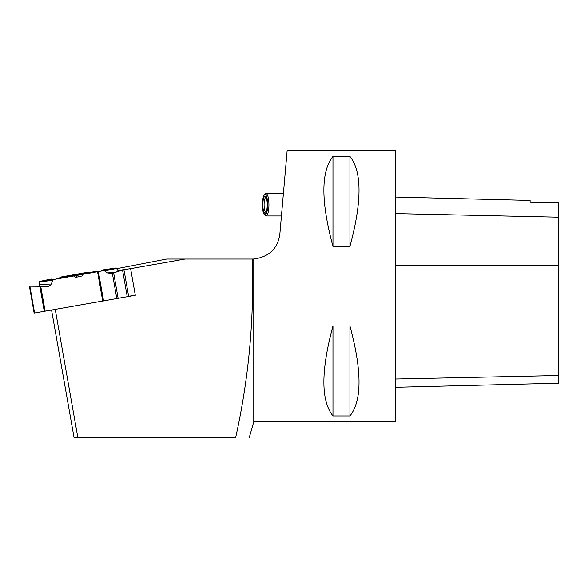 <?xml version="1.0" encoding="UTF-8"?>
<svg xmlns="http://www.w3.org/2000/svg" width="588" height="588" viewBox="0 0 588 588"><rect width="100%" height="100%" fill="white"/><g stroke="black" fill="none" stroke-linecap="round" stroke-linejoin="round"><path stroke-width="0.88" d="M51.215 279.028L39.043 281.556L39.837 286.055L29.4 286.18L29.863 286.194L34.589 313L127.251 296.719L122.524 269.914L111.536 273.53L107.325 272.869L104.635 270.943L103.143 270.715L73.529 275.993L76.028 277.301L81.813 276.022L83.246 274.28L103.143 270.715L104.635 270.943L107.325 272.869L111.536 273.53L123.87 269.664L124.149 271.252M50.796 284.901L48.414 286.297L39.837 286.04L39.572 284.563L50.796 284.901L53.03 280.116L53.956 279.447L73.529 275.993M44.284 311.39L39.859 286.29L48.414 286.297M39.859 286.29L29.863 286.194M101.474 270.127L116.203 267.981L116.799 268.393L104.635 270.943M106.362 269.414L116.203 267.981L118.438 271.347L116.799 268.393M124.208 271.164L128.632 296.264M76.977 274.456L56.448 278.44L91.625 272.494L97.623 271.178L76.977 274.456M76.028 277.301L78.028 275.037M122.524 269.914L123.87 269.664M51.575 310.111L74.044 437.523L235.678 437.523C248.695 378.804 254.229 319.313 252.289 259.051L185.066 259.051L130.617 268.65L135.306 295.279L127.251 296.719M34.589 313L34.141 313.066L29.4 286.18M125.567 296.999L109.5 299.829M77.837 437.523L55.25 309.464M253.766 421.919L395.731 421.919L395.731 150.477L287.157 150.477L279.829 234.274C277.698 248.695 269.01 256.949 253.766 259.036L253.766 421.919L249.268 437.523M253.766 259.036L252.289 259.051M185.066 259.051L166.683 259.051L116.938 268.65M130.617 268.65L123.84 269.642M123.032 269.76L117.968 270.495M271.017 252.017L274.096 248.717M332.962 325.965C320.857 370.793 320.857 400.795 332.962 415.959L349.926 415.959C362.039 400.795 362.039 370.793 349.926 325.965L332.962 325.965L332.962 415.959M332.962 156.43C320.857 171.6 320.857 201.603 332.962 246.431L349.926 246.431C362.039 201.603 362.039 171.6 349.926 156.43L332.962 156.43L332.962 246.431M395.731 387.308L558.6 383.214L558.6 202.669L530.097 202.029L530.097 200.434L395.731 197.054M349.926 325.965L349.926 415.959M349.926 156.43L349.926 246.431M283.372 193.761L283.276 193.702A11.194 2.896 -90 0 1 283.372 193.768L282.409 204.764M135.306 295.279L128.632 296.256M266.085 197.303A7.468 1.933 -90 0 0 266.026 197.296A7.468 1.933 -90 0 0 264.093 204.764A7.468 1.933 -90 0 0 266.026 212.231A7.468 1.933 -90 0 0 266.085 212.224M264.335 194.959L265.247 193.974A11.194 2.896 90 0 1 266.026 193.57A11.194 2.896 90 0 1 268.922 204.764A11.194 2.896 90 0 1 266.026 215.958A11.194 2.896 90 0 1 265.247 215.553L264.335 214.569A10.18 2.631 -90 0 0 267.672 204.764A10.18 2.631 -90 0 0 264.335 194.959A10.18 2.631 -90 0 0 262.402 204.764A10.18 2.631 -90 0 0 264.335 214.569M283.276 193.702A11.194 2.896 -90 0 0 282.828 193.57L266.026 193.57M267.239 204.764A8.482 2.198 90 0 1 265.629 212.937A8.482 2.198 90 0 1 262.843 204.764A8.482 2.198 90 0 1 265.629 196.59A8.482 2.198 90 0 1 267.239 204.764M46.79 280.505L46.386 280.028L39.043 281.556L39.837 286.055L29.863 286.194L48.414 286.297L50.796 284.901L53.03 280.116L53.956 279.447L73.529 275.993L76.028 277.301L81.813 276.022L83.246 274.28M102.731 301.093L97.557 271.759M40.734 286.297L45.129 311.243M98.387 271.605L103.561 300.938M118.122 298.234L113.675 273.023M116.791 298.469L112.367 273.376M53.03 280.116L39.153 282.166M53.956 279.447L39.065 281.652M88.876 272.068L60.961 277.007L88.906 272.06M103.143 270.715L116.203 267.981M107.325 272.869L114.91 272.589M558.6 375.526L395.731 379.032M558.6 265.247L395.731 265.328M558.6 217.185L395.731 213.591M281.431 215.958L266.026 215.958"/></g></svg>
